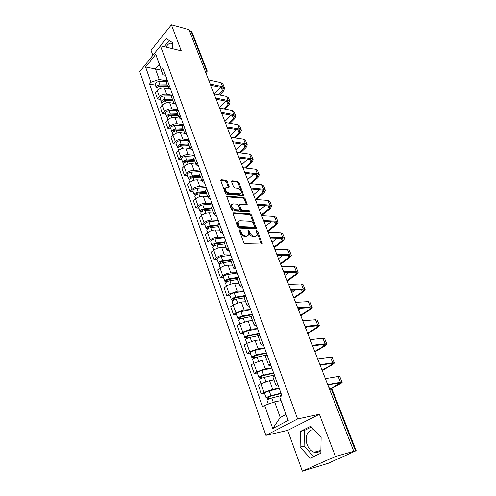 <?xml version="1.0" encoding="UTF-8"?>
<svg xmlns="http://www.w3.org/2000/svg" width="496" height="496" viewBox="0 0 496 496"><rect width="100%" height="100%" fill="white"/><g stroke="black" fill="none" stroke-linecap="round" stroke-linejoin="round"><path stroke-width="0.74" d="M239.661 229.859L239.295 230.615L243.753 242.55L245.123 243.703L261.733 244.051L262.248 243.728L257.722 231.303L256.798 230.516L256.426 230.739L257.164 235.147L255.477 236.177L254.113 236.133C252.253 235.86 250.827 234.651 249.835 232.5L249.259 230.987L248.322 230.194L247.944 230.423L248.67 234.844L246.921 235.91L245.526 235.867C243.629 235.594 242.178 234.366 241.186 232.196L240.61 230.665L239.661 229.859M320.893 450.052C319.077 452.284 316.82 453.009 314.123 452.247C311.029 451.124 308.704 448.595 307.16 444.652C304.122 437.007 308.301 428.383 314.371 430.02M227.156 181.263L225.841 180.135L221.148 179.67L220.571 179.986L225.271 193.093L226.604 194.234L243.108 195.585L243.641 195.288L238.905 182.416L237.615 181.307L232.109 180.755L231.558 181.059L231.595 181.703L233.591 186.949L234.899 188.071L237.64 188.319C240.169 189.174 241.366 190.762 241.23 193.087L239.773 193.893L228.91 192.987C226.337 192.144 225.122 190.545 225.252 188.189L226.79 187.339L229.183 187.19L227.156 181.263L226.412 181.951L225.097 180.823L220.54 180.37M319.381 414.253L287.68 430.385L302.355 471.2L335.432 456.487L319.381 414.253L297.606 418.953L160.568 45.744L181.263 50.834L171.374 24.8L188.926 29.599L353.791 451.323L352.792 451.763L355.564 450.982L331.52 389.639L329.921 387.94L328.997 387.884M335.432 456.487L353.791 451.323M233.585 212.877L233.015 213.212L233.052 213.912L237.906 226.914L239.264 228.061L255.843 228.737L256.37 228.42L251.441 214.979L250.127 213.863L233.585 212.877L232.971 213.41M231.52 209.827L226.728 196.428L227.304 196.1L243.809 197.42L245.111 198.536L247.194 204.526L239.487 204.681L240.889 208.952L242.215 210.081L249.11 210.521L250.052 211.792L232.872 210.974L231.52 209.827M166.055 47.095C167.952 43.766 170.047 42.569 172.335 43.512L172.726 43.76M302.355 471.2L328.154 463.332L355.564 450.982M287.68 430.385L265.899 435.358L139.754 71.622L160.568 45.744M171.374 24.8L151.038 50.332L152.842 55.354M189.323 30.622L191.822 31.8L207.086 70.717M278.405 386.117L276.148 385.944L277.81 384.487M273.959 379.893L269.514 380.593L260.977 383.681L264.077 392.441L272.657 389.335L279.167 388.225M264.077 392.441L261.429 393.973L264.56 393.427M274.586 375.602L272.998 377.245M260.977 383.681L258.348 385.237L261.429 393.973M270.909 365.49L268.634 365.18L270.233 363.63M257.331 373.011L254.206 373.469L256.798 371.876L265.279 368.813L271.783 367.896M267.084 354.95L265.565 356.698M266.65 359.699L262.21 360.27L253.766 363.32L251.199 364.932L254.206 373.469M263.587 345.328L261.287 344.894L262.83 343.244M250.263 353.053L247.144 353.425L249.68 351.776L258.069 348.756L264.56 348.012M259.749 334.763L258.298 336.623M259.501 339.952L255.068 340.405L246.717 343.412L244.206 345.08L247.144 353.425M256.426 325.618L254.107 325.06L255.595 323.33M243.356 333.535L240.238 333.827L242.724 332.128L251.026 329.146L257.498 328.575M252.582 315.034L251.193 316.994M252.507 320.639L248.087 320.98L239.822 323.944L237.361 325.661L240.238 333.827M249.426 306.342L247.089 305.672L248.521 303.856M236.592 314.445L233.486 314.656L235.916 312.908L244.131 309.963L250.592 309.56M245.576 295.746L244.243 297.805M245.669 301.742L241.261 301.977L233.083 304.904L230.671 306.671L233.486 314.656M242.575 287.488L240.225 286.707L241.608 284.809M229.977 295.765L226.877 295.901L229.264 294.103L237.386 291.202L243.834 290.954M238.725 276.88L237.448 279.031M238.979 283.259L234.577 283.383C231.638 283.631 228.941 284.599 226.492 286.273L224.13 288.089L226.877 295.901M235.879 269.043L233.511 268.156L234.837 266.191M223.504 277.481L220.416 277.549L222.747 275.708C225.178 274.015 227.856 273.054 230.789 272.843L237.218 272.744M232.023 258.428L230.801 260.667M232.426 265.168L228.042 265.193C225.11 265.385 222.444 266.333 220.038 268.045L217.719 269.905L220.416 277.549M229.319 250.995L226.939 250.009L228.222 247.969M217.167 259.588L214.086 259.588L216.374 257.703C218.755 255.973 221.408 255.031 224.328 254.876L230.745 254.919M225.463 240.374L224.291 242.699L215.785 243.803L213.77 245.012L214.34 245.278L213.379 246.09L212.189 245.532L210.819 241.645M226.015 247.454L221.638 247.386C218.724 247.523 216.082 248.459 213.72 250.201L211.451 252.098L214.086 259.588M222.902 233.331L220.509 232.246L221.743 230.138M210.967 242.067L207.892 241.998L210.137 240.083C212.474 238.322 215.097 237.386 218.011 237.286L224.409 237.466M219.046 222.71L217.924 225.11M219.74 230.119L215.376 229.952C212.468 230.032 209.858 230.962 207.533 232.736L205.313 234.67L207.892 241.998M216.622 216.033L214.216 214.861L215.407 212.685M204.891 224.911L201.829 224.781L204.023 222.822C206.324 221.036 208.921 220.112 211.817 220.063L218.203 220.373M212.765 205.412L211.693 207.892M213.59 213.131L209.238 212.883C206.348 212.914 203.763 213.826 201.481 215.63L199.299 217.601L201.829 224.781M210.471 199.101L208.053 197.836L209.2 195.598M198.939 208.109L195.889 207.917L198.04 205.921C200.297 204.104 202.87 203.199 205.759 203.193L212.121 203.633M206.615 188.48L205.586 191.028M207.57 196.497L203.23 196.162C200.353 196.143 197.786 197.048 195.548 198.877L193.409 200.886L195.889 207.917M204.445 182.509L202.015 181.164L203.124 178.87M193.111 191.642L190.067 191.394L192.181 189.367C194.401 187.525 196.943 186.626 199.82 186.67L206.162 187.234M200.589 171.895L199.609 174.518M201.667 180.197L197.346 179.781C194.475 179.713 191.94 180.612 189.739 182.466L187.637 184.506L190.067 191.394M198.543 166.259L196.106 164.833L197.172 162.483M187.395 175.51L184.363 175.206L186.44 173.147C188.616 171.275 191.14 170.388 194.004 170.481L200.322 171.163M194.692 155.651L193.756 158.336M195.889 164.226L191.574 163.736C188.722 163.618 186.211 164.505 184.041 166.383L181.982 168.454L184.363 175.206M192.758 150.338L190.315 148.837L191.344 146.432M181.796 159.7L178.777 159.34L180.811 157.251C182.956 155.36 185.448 154.479 188.3 154.622L194.599 155.409M188.908 139.736L188.015 142.482M190.216 148.571L185.919 148C183.08 147.845 180.594 148.719 178.461 150.623L176.446 152.725L178.777 159.34M187.091 134.732L184.636 133.157L185.628 130.702M176.309 144.2L173.296 143.79L175.293 141.67C177.401 139.754 179.874 138.886 182.714 139.066L188.734 139.928M183.247 124.143L182.392 126.951M184.655 133.226L180.383 132.581C177.549 132.382 175.088 133.244 172.992 135.172L171.008 137.305L173.296 143.79M181.536 119.437L179.075 117.788L180.029 115.289M170.928 128.997L167.927 128.545L169.886 126.393C171.963 124.459 174.406 123.603 177.233 123.826L182.782 124.707M177.692 108.86L176.88 111.718M179.223 118.178L174.945 117.465C172.131 117.223 169.688 118.079 167.629 120.02L165.683 122.183L167.927 128.545M176.086 104.439L173.619 102.722L174.542 100.18M165.652 114.092L162.657 113.59L164.585 111.414C166.625 109.461 169.049 108.618 171.858 108.872L177.022 109.783M172.248 93.874L171.473 96.788M173.978 103.435L169.62 102.635C166.811 102.362 164.399 103.205 162.372 105.164L160.462 107.353L162.657 113.59M170.748 89.733L168.274 87.953L169.161 85.362M160.475 99.473L157.492 98.927L159.383 96.726C161.392 94.755 163.792 93.918 166.588 94.215L171.449 95.145M166.916 79.18L166.172 82.15M168.956 89.001L164.393 88.096C161.597 87.78 159.204 88.617 157.213 90.594L155.335 92.808L157.492 98.927M280.897 400.656L274.617 401.828L280.234 417.52L285.907 414.507L279.744 396.986L281.908 395.771L162.824 67.927L161.343 69.713L163.029 74.778L159.235 64.294L155.434 68.919L159.173 79.366L166.042 80.786M279.744 396.986L288.232 420.441L272.75 428.519L264.635 405.449L274.617 401.828M159.173 79.366L150.927 82.237L149.501 83.954L262.57 406.602L264.635 405.449M150.927 82.237L145.564 66.985L155.775 54.324L161.343 69.713M297.606 418.953L265.899 435.358M300.402 431.415L300.111 447.132L310.186 458.124L320.838 453.251L321.123 437.088L310.763 426.244L300.402 431.415L304.364 430.485L304.079 446.121L313.677 456.525M172.62 48.707L172.751 42.786L166.222 38.62L159.576 46.977M161.374 70.215L145.564 66.985M165.509 75.305L163.029 74.778M155.391 85.132L149.501 83.954M288.232 420.441L285.907 414.507M272.75 428.519L280.234 417.52M159.235 64.294L155.775 54.324M311.451 426.963L304.364 430.485M304.079 446.121L300.111 447.132M169.217 40.529L164.257 46.649M239.314 230.677L240.399 232.847C241.391 235.023 242.835 236.245 244.733 236.511L245.526 235.867M247.721 235.786L246.128 236.555L244.733 236.511M256.227 236.065L254.684 236.815L253.32 236.772C251.46 236.505 250.04 235.296 249.042 233.151L248 231.024M261.504 244.044L256.5 231.365M255.632 228.724L250.666 215.636L249.358 214.514L232.971 213.559M238.768 225.748L239.717 226.554L254.268 227.174L254.609 226.436L254.002 224.868C253.022 222.76 251.615 221.557 249.779 221.266L239.841 220.77L238.049 221.836L238.768 225.748L237.987 226.412L238.936 227.211L239.717 226.554M254.374 227.162L253.481 227.819L238.936 227.211M238.173 221.569L237.268 222.499L237.392 224.806L238.173 224.149M237.987 226.412L237.392 224.806M226.691 196.794L243.052 198.084L243.809 197.42M246.469 204.817L244.348 199.2L243.052 198.084M239.066 205.046L238.762 206.032L240.12 209.616L241.447 210.744L248.335 211.172L249.11 210.521M249.259 211.984L248.335 211.172M233.052 203.868L231.533 204.743C231.384 207.179 232.612 208.81 235.222 209.641L239.091 209.882L239.642 209.56L239.605 208.866L238.241 205.276L236.921 204.141L233.052 203.868M231.589 204.625L230.77 205.418C230.615 207.849 231.843 209.479 234.453 210.304L235.222 209.641M239.289 209.87L238.322 210.546L234.453 210.304M228.47 187.488L226.412 181.951M225.289 188.102L224.502 188.871C224.372 191.227 225.587 192.826 228.16 193.663L228.91 192.987M240.442 193.831L239.016 194.562L228.16 193.663M242.922 195.573L238.161 183.092L236.871 181.982L231.527 181.455M281.089 393.514L270.171 396.298L267.282 398.059L266.172 397.972L264.498 393.254M280.965 393.179L270.934 395.727C268.262 396.521 266.674 397.271 266.172 397.972M279.242 388.424L269.223 390.929C266.55 391.716 264.969 392.466 264.473 393.185M268.968 398.964L268.28 397.029M281.784 395.43L271.746 398.003C269.074 398.796 267.48 399.547 266.972 400.241L266.997 400.303M267.809 399.534L267.282 398.059M331.173 388.362L340.51 383.005L327.837 384.927M327.676 384.518L340.448 382.267L342.128 382.404L340.126 383.972L331.477 388.585M325.376 378.628L338.148 376.489L339.834 376.662L342.085 382.298M273.687 373.141L262.83 375.72L260.009 377.555L258.887 377.406L257.257 372.8M273.55 372.756L263.574 375.119C260.921 375.875 259.358 376.638 258.887 377.406M271.858 368.106L261.894 370.425C259.247 371.175 257.697 371.938 257.232 372.725M261.615 378.281L260.964 376.452M274.35 374.957L264.368 377.338C261.714 378.101 260.146 378.863 259.675 379.62L259.699 379.694M260.474 378.863L260.009 377.555M266.451 353.226L255.657 355.601L253.444 356.717L253.989 356.822L252.904 357.517L251.77 357.294L250.176 352.805M266.296 352.786L256.376 354.969C253.747 355.688 252.21 356.469 251.77 357.294M264.647 348.242L254.739 350.387C252.111 351.1 250.579 351.875 250.145 352.718M254.429 358.062L253.816 356.333M267.077 354.944L257.151 357.145C254.516 357.87 252.979 358.639 252.538 359.464L252.563 359.55M253.307 358.658L252.904 357.517M322.561 369.873L331.371 364.901L332.81 363.667L331.539 363.487L320.112 365.168M319.926 364.696L332.704 362.824L334.403 363.072L332.469 364.74L322.66 370.264M317.676 358.93L330.448 357.17L332.159 357.449L334.354 362.942M314.923 351.366L323.882 346.047L325.264 344.739L323.975 344.478L312.554 345.836M312.35 345.303L325.122 343.796L326.845 344.15L324.979 345.91L314.917 351.881M310.143 339.667L322.915 338.266L324.651 338.644L326.79 344.001M312.629 346.028L313.05 345.774M259.377 333.746L248.639 335.935L246.469 337.069L247.014 337.206L245.954 337.919L244.807 337.633L243.257 333.256M259.203 333.262L249.339 335.271C246.729 335.959 245.216 336.747 244.807 337.633M257.591 328.817L247.74 330.789C245.129 331.464 243.629 332.258 243.22 333.163M247.405 338.297L246.822 336.66M258.645 335.643L250.102 337.398C247.485 338.086 245.973 338.873 245.557 339.76L245.588 339.847M246.301 338.904L245.954 337.919M252.458 314.687L241.781 316.696L239.642 317.849L240.194 318.01L239.153 318.748L237.999 318.407L236.48 314.129M252.266 314.166L242.457 316.002C239.866 316.659 238.378 317.459 237.999 318.407M250.685 309.814L240.895 311.618C238.303 312.269 236.821 313.069 236.449 314.03M240.535 318.971L239.983 317.421M251.137 316.584L243.201 318.085C240.61 318.742 239.115 319.542 238.731 320.484L238.768 320.583M239.45 319.585L239.153 318.748M245.061 296.149L235.067 297.879L232.965 299.045L233.523 299.237L232.5 299.993L231.334 299.596L229.859 295.424M245.477 295.48L235.73 297.16C233.157 297.786 231.694 298.598 231.334 299.596M243.933 291.226L234.193 292.869C231.626 293.483 230.169 294.302 229.815 295.312M233.814 300.061L233.294 298.598M244.255 297.836L236.456 299.193C233.883 299.82 232.413 300.632 232.054 301.624L232.091 301.735M232.748 300.688L232.5 299.993M307.601 333.163L316.547 327.583L317.88 326.207L316.578 325.872L305.158 326.92M304.928 326.331L317.694 325.171L319.449 325.624L317.645 327.484L307.78 333.622M302.771 320.813L315.537 319.759L317.297 320.236L319.387 325.463M305.517 327.837L307.278 326.728M300.595 315.239L309.368 309.51L310.651 308.066L309.33 307.663L297.922 308.407M297.668 307.762L310.428 306.943L312.201 307.483L310.459 309.43L300.787 315.741M295.56 302.362L308.314 301.636L310.093 302.207L312.133 307.309M298.555 310.025L301.332 308.183M293.725 297.674L302.331 291.803L303.577 290.296L302.238 289.825L290.836 290.284M290.563 289.59L303.316 289.087L305.108 289.72L303.422 291.753L293.942 298.22M288.498 284.301L301.246 283.892L303.044 284.549L305.034 289.528M292.008 292.373L295.287 290.104M237.584 278.033L228.501 279.465L226.43 280.649L226.988 280.866L225.99 281.641L224.818 281.189L223.374 277.115M238.235 277.289L229.14 278.721C226.591 279.316 225.147 280.135 224.818 281.189M237.324 273.029L227.639 274.517C225.097 275.106 223.659 275.931 223.33 276.997M227.236 281.561L226.746 280.178M237.609 279.477L229.853 280.711C227.298 281.306 225.854 282.131 225.519 283.173L225.562 283.29M226.188 282.199L225.99 281.641M286.998 280.469L295.436 274.455L296.639 272.887L295.287 272.354L283.898 272.54M283.607 271.789L296.341 271.597L298.158 272.316L296.534 274.431L287.227 281.052M281.585 266.612L294.314 266.507L296.131 267.251L298.077 272.112M285.498 275.131L289.211 272.453M230.702 260.202L222.078 261.442L220.032 262.644L220.596 262.886L219.616 263.674L218.438 263.171L217.031 259.191M230.993 259.482L222.698 260.673C220.162 261.237 218.742 262.074 218.438 263.171M230.857 255.217L221.228 256.562C218.699 257.12 217.285 257.957 216.981 259.067M220.801 263.457L220.336 262.155M231.099 261.504L223.392 262.62C220.856 263.19 219.437 264.021 219.127 265.118L219.17 265.236M219.771 264.101L219.616 263.674M280.407 263.599L288.684 257.455L289.844 255.831L288.48 255.235L277.103 255.155M276.793 254.361L289.515 254.46L291.344 255.266L289.776 257.461L280.649 264.225M274.815 249.296L287.531 249.476L289.36 250.306L291.257 255.049M278.709 258.521L283.135 255.198M224.223 241.992L216.386 243.003C213.875 243.542 212.474 244.385 212.189 245.532M224.521 237.776L214.948 238.979C212.437 239.512 211.048 240.362 210.769 241.515M214.501 245.731L214.067 244.509M224.731 243.914L217.068 244.912C214.551 245.458 213.15 246.295 212.865 247.436L212.914 247.566M273.941 247.064L282.063 240.796L283.185 239.115L281.809 238.458L270.45 238.13M270.122 237.293L282.825 237.677L284.673 238.557L283.154 240.827L274.201 247.727M268.181 232.326L280.879 232.785L282.726 233.697L284.58 238.328M272.062 242.253L277.097 238.322M218.085 225.544L209.622 226.523L207.638 227.751L208.215 228.042L207.272 228.867L206.076 228.265L204.73 224.465M220.509 232.246L217.831 224.849L210.205 225.705C207.712 226.219 206.336 227.075 206.076 228.265M218.314 220.695L208.797 221.768C206.311 222.276 204.935 223.126 204.681 224.328M208.332 228.377L207.923 227.23M218.494 226.684L210.874 227.577C208.376 228.092 206.999 228.941 206.739 230.125L206.782 230.262M267.604 230.851L275.578 224.471L276.656 222.735L275.274 222.022L263.928 221.445M263.581 220.565L276.266 221.222L278.126 222.183L276.669 224.521L267.877 231.551M257.176 204.172L269.836 205.09L271.715 206.125L270.301 208.531L261.671 215.686L274.356 216.43L276.222 217.415L278.033 221.941M265.757 226.133L271.101 221.811M212.003 208.742L203.589 209.603L201.636 210.843L202.213 211.153L201.289 211.997L200.086 211.346L198.772 207.638M211.73 207.991L204.154 208.766C201.68 209.256 200.322 210.118 200.086 211.346M212.238 203.968L202.777 204.91C200.31 205.387 198.952 206.249 198.722 207.495M202.294 211.383L201.909 210.31M212.387 209.808L204.811 210.595C202.331 211.085 200.973 211.947 200.731 213.175L200.781 213.317M261.386 214.954L269.216 208.456L270.258 206.671L268.863 205.908L257.536 205.096M255.31 199.404L267.97 200.396L269.849 201.45L271.616 205.871M259.575 210.323L265.162 205.642M206.038 192.281L197.675 193.031L195.753 194.283L196.329 194.612L195.864 195.052M205.759 191.499L198.226 192.175C195.771 192.634 194.438 193.502 194.221 194.779L195.362 195.467M206.286 187.575L196.881 188.393C194.426 188.852 193.093 189.72 192.882 191.003L192.938 191.152M196.379 194.742L196.019 193.731M206.404 193.279L198.871 193.967C196.41 194.432 195.071 195.3 194.854 196.565L194.903 196.714M255.291 199.361L262.979 192.758L263.984 190.923L262.576 190.104L251.528 189.094M250.895 188.108L263.537 189.274L265.428 190.377L264.064 192.851L256.333 199.485M249.066 183.433L261.702 184.673L263.593 185.795L265.323 190.117M253.518 194.816L259.296 189.807M200.198 176.148L191.884 176.793L189.987 178.052L190.495 178.479M199.907 175.336L192.423 175.913C189.98 176.353 188.666 177.227 188.468 178.541L189.497 179.254M200.452 171.517L191.096 172.211C188.666 172.645 187.352 173.519 187.159 174.84L187.215 174.995M190.582 178.43L190.247 177.494M200.539 177.084L193.049 177.673C190.607 178.114 189.286 178.988 189.088 180.296L189.143 180.451M249.922 183.514L256.86 177.357L257.833 175.479L256.413 174.604L245.576 173.414M244.739 172.36L257.356 173.767L259.259 174.939L257.945 177.475L251.007 183.625M242.941 167.772L255.558 169.248L257.461 170.444L259.148 174.666M247.566 179.608L253.499 174.288M194.475 160.338L186.211 160.878L184.338 162.149L184.81 162.502M194.172 159.495L186.732 159.985C184.314 160.4 183.012 161.281 182.832 162.626L183.774 163.358M194.562 155.781L185.436 156.352C183.018 156.761 181.722 157.647 181.548 158.999L181.61 159.166M194.792 161.206L187.345 161.702C184.921 162.124 183.625 163.004 183.446 164.35L183.501 164.505M244.621 167.97L250.852 162.248L251.794 160.326L250.368 159.408L239.649 158.026M238.7 156.916L251.292 158.553L253.208 159.793L251.937 162.384L245.7 168.094M236.939 152.421L249.525 154.126L251.447 155.378L253.096 159.507M241.732 164.678L247.783 159.073M188.864 144.838L180.649 145.278L178.802 146.562L179.149 146.897M188.554 143.97L181.152 144.367C178.752 144.764 177.469 145.65 177.314 147.033L178.169 147.771M188.381 140.374L179.881 140.808C177.481 141.199 176.204 142.085 176.055 143.474L176.111 143.642M189.162 145.65L181.759 146.053C179.354 146.45 178.07 147.337 177.909 148.719L177.965 148.881M239.345 152.743L244.962 147.424L245.873 145.458L244.435 144.497L233.771 142.929M232.779 141.769L245.346 143.629L247.275 144.931L246.047 147.579L240.424 152.892M231.055 137.361L243.61 139.283L245.545 140.604L247.157 144.634M236.003 150.028L242.147 144.156M183.365 129.636L175.193 129.989L173.377 131.279L173.631 131.583M183.043 128.749L175.683 129.059C173.302 129.431 172.038 130.324 171.895 131.738L172.689 132.488M182.466 125.252L174.437 125.569C172.056 125.934 170.798 126.833 170.661 128.253L170.723 128.427M183.439 129.847L182.354 129.679M183.638 130.392L176.278 130.708C173.891 131.087 172.627 131.979 172.484 133.393L172.54 133.56M234.112 137.826L239.184 132.878L240.058 130.876L238.619 129.865L227.962 128.111M227.199 126.951L239.512 128.991L241.447 130.349L240.262 133.052L235.191 137.993M225.277 122.586L237.807 124.725L239.748 126.096L241.323 130.045M230.386 135.644L236.592 129.53M177.971 114.737L169.843 114.991L168.051 116.287L168.237 116.554M177.636 113.82L170.326 114.043C167.958 114.396 166.712 115.295 166.588 116.746L167.326 117.496M176.781 110.403L169.099 110.62C166.737 110.968 165.497 111.873 165.379 113.324L165.441 113.503M178.107 115.109L176.21 114.793M178.219 115.432L170.903 115.667C168.535 116.021 167.282 116.92 167.158 118.364L167.22 118.538M228.923 123.206L233.511 118.6L234.354 116.554L232.909 115.506L222.227 113.572M221.675 112.412L233.783 114.619L235.73 116.033L234.589 118.786L229.995 123.392M219.61 108.091L232.116 110.434L234.062 111.86L235.606 115.723M224.862 121.526L231.124 115.184M172.676 100.118L164.598 100.285L162.961 101.81M172.335 99.175L165.063 99.324C162.713 99.653 161.485 100.558 161.38 102.04L162.068 102.79M171.294 95.833L163.866 95.964C161.516 96.292 160.295 97.197 160.189 98.685L160.258 98.865M172.875 100.657L170.24 100.167M172.912 100.756L165.633 100.911C163.277 101.246 162.049 102.151 161.944 103.627L162.006 103.807M223.789 108.872L227.943 104.582L228.755 102.498L227.298 101.407L216.572 99.293M216.182 98.134L228.16 100.514L230.119 101.984L229.016 104.786L224.862 109.077M214.049 93.868L226.523 96.404L228.482 97.886L229.989 101.661M219.443 107.657L225.736 101.097M167.487 85.771L159.452 85.858L157.796 87.346M167.133 84.81L159.904 84.878C157.573 85.194 156.358 86.106 156.271 87.612L156.922 88.362M165.993 81.53L158.732 81.586C156.401 81.896 155.192 82.807 155.105 84.32L155.174 84.506M167.233 86.366L164.43 85.802M167.698 86.36L160.462 86.44C158.125 86.757 156.916 87.668 156.823 89.168L156.885 89.354M218.705 94.817L222.475 90.818L223.262 88.703L221.799 87.569L211.005 85.275M210.744 84.115L222.642 86.664L224.607 88.189L223.541 91.041L219.778 95.034M208.593 79.906L221.036 82.627L223.002 84.165L224.477 87.86M214.247 93.905L220.435 87.277M162.372 105.164L164.585 111.414M167.629 120.02L169.886 126.393M172.992 135.172L175.293 141.67M178.461 150.623L180.811 157.251M184.041 166.383L186.44 173.147M189.739 182.466L192.181 189.367M195.548 198.877L198.04 205.921M201.481 215.63L204.023 222.822M207.533 232.736L210.137 240.083M213.72 250.201L216.374 257.703M220.038 268.045L222.747 275.708M226.492 286.273L229.264 294.103M233.083 304.904L235.916 312.908M239.822 323.944L242.724 332.128M246.717 343.412L249.68 351.776M253.766 363.32L256.798 371.876M157.213 90.594L159.383 96.726M164.393 88.096L166.588 94.215M169.62 102.635L171.858 108.872M172.211 93.924L174.499 100.223M174.945 117.465L177.233 123.826M177.649 108.903L179.986 115.332M180.383 132.581L182.714 139.066M183.204 124.192L185.585 130.752M185.919 148L188.3 154.622M188.864 139.785L191.295 146.481M191.574 163.736L194.004 170.481M194.643 155.701L197.129 162.533M197.346 179.781L199.82 186.67M200.545 171.945L203.075 178.913M203.23 196.162L205.759 203.193M206.565 188.523L209.151 195.647M209.238 212.883L211.817 220.063M212.716 205.456L215.357 212.728M215.376 229.952L218.011 237.286M218.996 222.754L221.693 230.181M221.638 247.386L224.328 254.876M225.413 240.417L228.172 248.006M228.042 265.193L230.789 272.843M231.973 258.472L234.788 266.228M234.577 283.383L237.386 291.202M238.675 276.923L241.552 284.853M241.261 301.977L244.131 309.963M245.526 295.783L248.465 303.893M248.087 320.98L251.026 329.146M252.526 315.072L255.539 323.367M255.068 340.405L258.069 348.756M259.693 334.8L262.775 343.282M262.21 360.27L265.279 368.813M267.022 354.987L270.177 363.667M269.514 380.593L272.657 389.335M274.524 375.639L277.754 384.524M166.873 79.23L169.117 85.411M329.803 389.955L332.233 389.689L356.233 450.858M204.643 69.812L206.311 70.196L190.979 31.074M205.939 73.117L206.311 70.196L207.148 70.866L206.826 72.986L206.069 73.458M240.399 232.847L241.186 232.196M246.128 236.555L246.921 235.91M248.471 231.632L249.259 230.987M249.042 233.151L249.835 232.5M253.32 236.772L254.113 236.133M254.684 236.815L255.477 236.177M256.928 231.942L257.722 231.303M261.404 243.598L262.204 242.966M239.822 231.316L240.61 230.665M249.358 214.514L250.127 213.863M250.666 215.636L251.441 214.979M255.539 228.327L256.327 227.689M253.481 227.819L254.268 227.174M226.684 196.658L227.304 196.1M244.348 199.2L245.111 198.536M246.388 204.501L247.151 203.837M238.762 206.032L239.531 205.369M240.12 209.616L240.889 208.952M241.447 210.744L242.215 210.081M238.322 210.546L239.091 209.882M228.396 187.221L229.146 186.539M239.016 194.562L239.773 193.893M231.514 181.307L232.109 180.755M236.871 181.982L237.615 181.307M238.161 183.092L238.905 182.416M242.848 195.288L243.604 194.618M220.528 180.246L221.148 179.67M225.097 180.823L225.841 180.135M270.934 395.727L269.223 390.929M273.284 402.312L271.746 398.003M338.148 376.489L340.448 382.267M338.576 383.024L339.028 384.164M263.574 375.119L261.894 370.425M265.868 381.542L264.368 377.338M256.376 354.969L254.739 350.387M258.583 361.156L257.151 357.145M330.448 357.17L332.704 362.824M330.851 363.587L331.371 364.901M322.915 338.266L325.122 343.796M323.293 344.559L323.882 346.047M249.339 335.271L247.74 330.789M251.472 341.236L250.102 337.398M242.457 316.002L240.895 311.618M244.509 321.749L243.201 318.085M235.73 297.16L234.193 292.869M237.702 302.696L236.456 299.193M315.537 319.759L317.694 325.171M315.89 325.94L316.547 327.583M308.314 301.636L310.428 306.943M308.648 307.706L309.368 309.51M301.246 283.892L303.316 289.087M301.556 289.85L302.331 291.803M229.14 278.721L227.639 274.517M231.049 284.053L229.853 280.711M294.314 266.507L296.341 271.597M294.605 272.36L295.436 274.455M222.698 260.673L221.228 256.562M224.533 265.813L223.392 262.62M287.531 249.476L289.515 254.46M287.798 255.229L288.684 257.455M216.386 243.003L214.948 238.979M218.153 247.957L217.068 244.912M280.879 232.785L282.825 237.677M281.127 238.44L282.063 240.796M210.205 225.705L208.797 221.768M211.91 230.479L210.874 227.577M274.356 216.43L276.266 221.222M274.592 221.985L275.578 224.471M204.154 208.766L202.777 204.91M205.797 213.367L204.811 210.595M267.97 200.396L269.836 205.09M268.181 205.859L269.216 208.456M198.226 192.175L196.881 188.393M199.814 196.602L198.871 193.967M261.702 184.673L263.537 189.274M261.9 190.042L262.979 192.758M192.423 175.913L191.096 172.211M193.948 180.184L193.049 177.673M255.558 169.248L257.356 173.767M255.738 174.53L256.86 177.357M184.896 162.452L184.586 161.572M186.732 159.985L185.436 156.352M188.201 164.095L187.345 161.702M249.525 154.126L251.292 158.553M249.693 159.321L250.852 162.248M179.329 146.785L179.044 145.973M181.152 144.367L179.881 140.808M182.565 148.323L181.759 146.053M243.61 139.283L245.346 143.629M243.759 144.398L244.962 147.424M173.873 131.434L173.606 130.677M175.683 129.059L174.437 125.569M177.047 132.872L176.278 130.708M237.807 124.725L239.512 128.991M237.944 129.754L239.184 132.878M168.522 116.374L168.274 115.673M170.326 114.043L169.099 110.62M171.635 117.713L170.903 115.667M232.116 110.434L233.783 114.619M232.233 115.382L233.511 118.6M163.271 101.612L163.041 100.967M165.063 99.324L163.866 95.964M166.327 102.858L165.633 100.911M226.523 96.404L228.16 100.514M226.629 101.277L227.943 104.582M158.125 87.122L157.914 86.533M159.904 84.878L158.732 81.586M161.119 88.282L160.462 86.44M221.036 82.627L222.642 86.664M221.129 87.426L222.475 90.818M314.123 452.247L320.478 450.548M322.58 371.479L321.389 368.435M314.842 351.689L313.67 348.694M307.278 332.339L306.119 329.381M299.875 313.41L298.735 310.49M292.634 294.884L291.505 291.995M285.547 276.749L284.431 273.897M278.609 259.005L277.506 256.178M271.814 241.626L270.723 238.83M265.162 224.601L264.077 221.83M258.639 207.929L257.567 205.177M252.253 191.592L251.187 188.864M245.997 175.578L244.937 172.868M239.859 159.886L238.805 157.195M233.845 144.497L232.798 141.825M227.943 129.406L226.908 126.747M222.158 114.607L221.123 111.96M216.485 100.093L215.456 97.458M210.918 85.845L209.889 83.223M166.042 81.79L168.274 87.953M272.949 377.103L276.148 385.944M265.509 356.543L268.634 365.18M258.23 336.449L261.287 344.894M251.119 316.801L254.107 325.06M244.168 297.594L247.089 305.672M237.367 278.808L240.225 286.707M230.714 260.431L233.511 268.156M224.204 242.451L226.939 250.009M211.594 207.613L214.216 214.861M205.487 190.743L208.053 197.836M199.504 174.214L202.015 181.164M193.638 158.026L196.106 164.833M187.897 142.166L190.315 148.837M182.274 126.616L184.636 133.157M176.756 111.377L179.075 117.788M171.343 96.441L173.619 102.722M329.071 388.089L329.921 387.94L332.215 389.645M206.479 73.377L206.175 73.718M261.851 244.044L262.248 243.728M255.998 228.724L256.37 228.42M237.268 222.499L238.049 221.836M246.853 204.817L247.194 204.526M238.725 205.344L239.487 204.681M230.77 205.418L231.533 204.743M228.861 187.482L229.183 187.19M224.502 188.871L225.252 188.189M243.319 195.573L243.641 195.288M268.342 404.104L266.972 400.241M261.088 383.613L259.675 379.62M253.878 363.252L252.538 359.464M246.828 343.337L245.557 339.76M239.934 323.869L238.731 320.484M233.188 304.829L232.054 301.624M226.591 286.198L225.519 283.173M220.137 267.964L219.127 265.118M213.819 250.12L212.865 247.436M207.632 232.655L206.739 230.125M201.574 215.549L200.731 213.175M194.221 194.779L192.882 191.003M195.641 198.791L194.854 196.565M188.468 178.541L187.159 174.84M189.825 182.379L189.088 180.296M182.832 162.626L181.548 158.999M184.134 166.296L183.446 164.35M177.314 147.033L176.055 143.474M178.554 150.53L177.909 148.719M171.895 131.738L170.661 128.253M173.079 135.079L172.484 133.393M166.588 116.746L165.379 113.324M167.716 119.933L167.158 118.364M161.38 102.04L160.189 98.685M162.452 105.071L161.944 103.627M156.271 87.612L155.105 84.32M157.294 90.501L156.823 89.168"/></g></svg>
